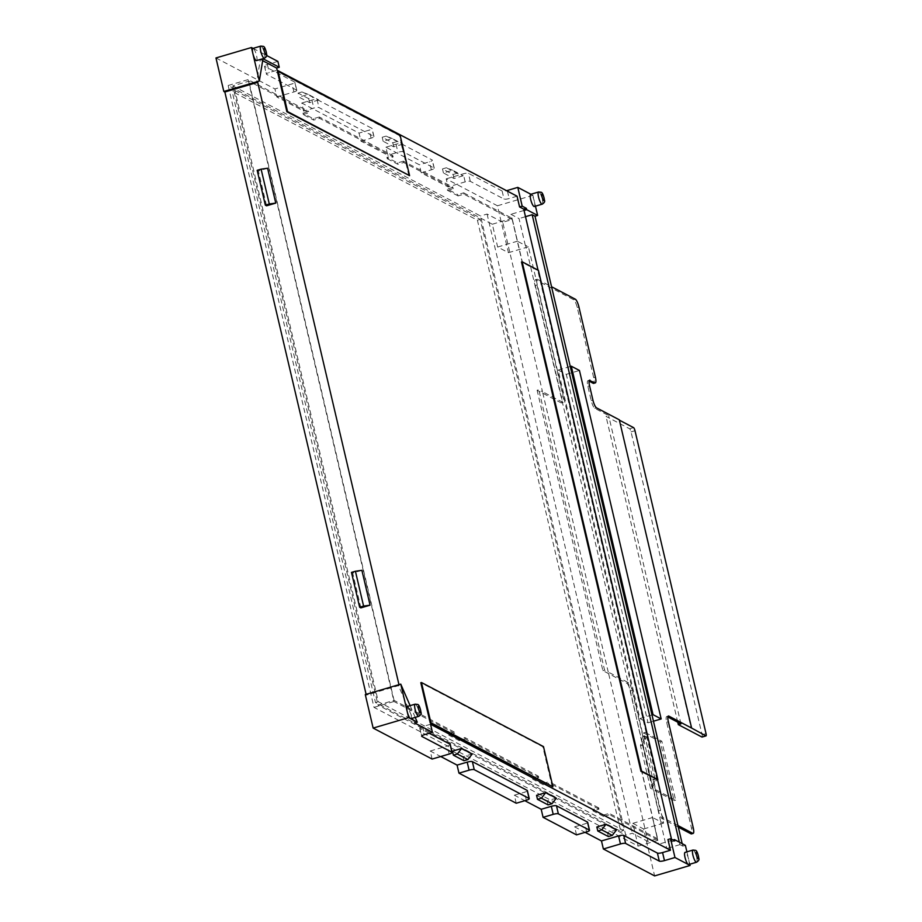 <?xml version="1.0" encoding="UTF-8"?>
<svg xmlns="http://www.w3.org/2000/svg" width="922" height="922" viewBox="0 0 922 922"><rect width="100%" height="100%" fill="white"/><g stroke="black" fill="none" stroke-linecap="round" stroke-linejoin="round"><path stroke-width="0.69" stroke-dasharray="4.61 3.46" d="M415.2 717.385L410.106 705.641M410.832 718.664A6.35 1.521 73.6 0 0 410.693 712.844A6.35 1.521 73.6 0 0 407.628 706.54M253.066 48.37L266.631 55.493M256.489 60.61A6.35 1.521 73.6 0 0 256.351 54.778A6.35 1.521 73.6 0 0 253.285 48.486M686.902 851.836L688.688 859.431A6.35 1.521 73.6 0 0 685.438 852.435M688.653 864.559A6.35 1.521 73.6 0 0 688.688 859.431L689.806 864.214M534.299 206.493A6.35 1.521 73.6 0 0 534.345 201.365L535.463 206.159M530.888 194.265L532.928 195.337L534.345 201.365A6.35 1.521 73.6 0 0 531.095 194.369M432.118 759.06L430.24 751.015L440.728 756.524M516.239 803.235L514.349 795.19L524.849 800.699M576.527 834.883L574.637 826.85L585.124 832.359M215.967 57.959L274.94 88.938L276.831 96.971L303.684 111.078L301.794 103.034L359.061 133.102L360.951 141.147L387.793 155.242L385.915 147.209L419.349 164.761L421.227 172.806L448.08 186.901L446.19 178.856L497.442 205.779L508.448 252.686L497.661 247.027L492.325 224.242L228.137 85.504L373.998 707.381L638.185 846.119L632.838 823.334L643.614 828.993L654.62 875.9M365.285 694.577L366.299 695.107L366.115 694.335M574.637 826.85L584.755 823.865A4.23 0.934 -13.2 0 0 587.579 822.516M514.349 795.19L524.468 792.217A4.23 0.934 -13.2 0 0 527.303 790.857M430.24 751.015L447.32 745.99A4.23 0.934 -13.2 0 0 450.143 744.63M429.214 733.255L419.948 728.38L421.723 735.975M430.551 724.266L422.668 726.582A4.23 0.934 166.8 0 0 419.764 728.184A4.23 0.934 166.8 0 0 419.948 728.38M556.323 798.175L547.126 800.872L536.546 795.329M616.611 829.823L607.414 832.531L596.834 826.976M472.214 754L463.005 756.708L452.437 751.153M303.119 114.535L309.031 112.795L308.72 111.447L302.796 113.187L303.119 114.535L313.687 120.091L319.611 118.35L393.152 156.97L387.228 158.711L386.917 157.362L392.83 155.622L393.152 156.97M448.346 733.728L454.258 731.987L454.581 733.324L448.657 735.064L448.346 733.728L458.925 739.283L464.838 737.542L465.149 738.879L459.237 740.62L448.657 735.064M608.347 836.554L607.414 832.531M464.008 194.173L463.685 192.836L457.773 194.577L458.096 195.913L464.008 194.173L512.206 219.494L502.744 222.271L542.482 391.677L538.817 389.752L537.111 390.26L561.025 402.822A7.053 1.694 73.6 0 0 561.44 402.891A7.053 1.694 73.6 0 0 561.486 397.186L535.279 285.451A7.053 1.694 -106.4 0 1 535.325 279.746A7.053 1.694 -106.4 0 1 535.74 279.815L573.611 299.708A7.053 1.694 -106.4 0 1 577.218 307.475L593.676 377.663A7.053 1.694 -106.4 0 1 593.641 383.368M603.322 815.106L609.235 813.365L609.546 814.714L603.633 816.454L603.322 815.106L592.742 809.562L598.655 807.822L598.977 809.159L593.065 810.899L592.742 809.562M458.096 195.913L447.516 190.358L447.205 189.022L457.773 194.577M603.633 816.454L593.065 810.899M447.516 190.358L453.428 188.618L453.117 187.281L447.205 189.022M454.258 731.987L394.063 700.374L378.032 705.088L232.793 85.896L248.825 81.182L309.031 112.795M232.793 85.896L480.512 215.979L625.738 835.182L378.032 705.088M502.744 222.271L487.081 214.054L480.512 215.979M387.228 158.711L397.808 164.266L403.721 162.526L453.428 188.618M394.063 700.374L248.825 81.182M512.206 219.494L657.432 838.686L647.97 841.463L632.319 833.246L625.738 835.182M543.035 783.458L548.959 781.718L549.27 783.055L543.358 784.795L543.035 783.458L532.467 777.903L538.379 776.163L464.838 737.542M598.655 807.822L548.959 781.718M657.432 838.686L609.235 813.365M487.081 214.054L632.319 833.246M678.304 827.149L662.123 818.644A7.053 1.694 -106.4 0 1 658.515 810.876L660.221 810.38L632.1 690.463A7.053 1.694 -106.4 0 0 628.493 682.695L608.243 672.057L647.97 841.463M535.74 279.815L537.445 279.308A7.053 1.694 73.6 0 0 537.03 279.251A7.053 1.694 73.6 0 0 536.984 284.944L563.192 396.691A7.053 1.694 -106.4 0 1 563.158 402.384A7.053 1.694 -106.4 0 1 562.731 402.315L542.482 391.677L608.243 672.057L604.578 670.133L538.817 389.752M677.935 825.547L663.828 818.148A7.053 1.694 73.6 0 1 660.221 810.38M537.445 279.308L551.552 286.719M639.903 718.538L648.028 722.802L566.304 374.344L558.167 370.068L639.903 718.538L651.992 714.976M648.028 722.802L653.456 721.211M558.167 370.068L570.269 366.507M566.304 374.344L579.442 370.471M667.874 717.005L667.113 716.601A7.053 1.694 73.6 0 0 666.698 716.532A7.053 1.694 73.6 0 0 666.652 722.237L691.512 828.198A7.053 1.694 -106.4 0 1 691.465 833.903M619.296 419.798L691.2 728.173M589.1 381.132L588.34 380.728A7.053 1.694 73.6 0 0 587.913 380.671A7.053 1.694 73.6 0 0 587.879 386.364L591.209 400.574A7.053 1.694 73.6 0 0 594.817 408.342L608.647 415.603L606.019 416.375L629.611 428.765A2.824 0.68 -106.4 0 1 631.051 431.876L702.091 734.776A2.824 0.68 -106.4 0 1 702.195 736.932M680.943 723.862L608.647 415.603M658.515 810.876L642.772 743.731L645.146 732.448L661.823 741.207L675.665 800.181L652.073 787.791L630.394 690.97A7.053 1.694 73.6 0 0 626.787 683.202L602.873 670.64L537.111 390.26M677.739 722.18L606.019 416.375M604.578 670.133L602.873 670.64M652.073 787.791L656.925 779.897L654.885 778.825L653.318 779.286L663.598 823.116L652.546 817.526L658.631 844.229L666.767 848.505L660.486 821.698M642.035 745.034L646.898 737.139L656.925 779.897M660.74 821.617L525.575 245.31L528.421 246.808L643.291 736.528L645.319 737.6L655.346 780.358L650.494 788.252L640.467 745.495L643.579 732.909L660.256 741.668L674.086 800.642L650.494 788.252M655.346 780.358L653.318 779.286M675.665 800.181L674.086 800.642M645.319 737.6L640.467 745.495M454.581 733.324L393.971 701.504L248.11 79.626L308.72 111.447M319.611 118.35L319.289 117.002L392.83 155.622M403.721 162.526L403.41 161.177L453.117 187.281M598.977 809.159L549.27 783.055M538.379 776.163L538.69 777.5L465.149 738.879M463.685 192.836L512.09 218.26L657.951 840.126L609.546 814.714M492.325 224.242L512.09 218.26M228.137 85.504L248.11 79.626M319.289 117.002L313.376 118.742L302.796 113.187M403.41 161.177L397.497 162.917L386.917 157.362M512.033 218.445L517.38 241.218L525.31 245.39L519.028 218.583L510.892 214.307L511.837 218.33M671.516 839.251L671.781 840.357L658.631 844.229M538.033 270.146L657.559 779.735M524.03 210.447L510.892 214.307M543.358 784.795L532.778 779.24L532.467 777.903M538.69 777.5L532.778 779.24M373.998 707.381L393.971 701.504M638.185 846.119L657.893 840.311M548.071 804.894L547.126 800.872M397.808 164.266L397.497 162.917M463.95 760.719L463.005 756.708M313.687 120.091L313.376 118.742M459.237 740.62L458.925 739.283M632.838 823.334L652.546 817.526M643.614 828.993L663.598 823.116M532.928 195.337L497.442 205.779M508.448 252.686L528.421 246.808M654.885 778.825L644.858 736.067L643.291 736.528M685.392 845.359L682.764 846.131L682.188 843.676M301.794 103.034L311.913 100.049A4.23 0.934 -13.2 0 1 317.076 99.53L371.9 128.331A4.23 0.934 -13.2 0 1 372.085 128.527A4.23 0.934 -13.2 0 1 369.18 130.129L359.061 133.102M385.915 147.209L396.034 144.224A4.23 0.934 -13.2 0 1 401.197 143.705L432.188 159.99A4.23 0.934 -13.2 0 1 432.36 160.174A4.23 0.934 -13.2 0 1 429.468 161.788L419.349 164.761M276.831 96.971L293.922 91.946A4.23 0.934 166.8 0 0 296.815 90.344A4.23 0.934 166.8 0 0 296.642 90.149L294.752 82.104A4.23 0.934 -13.2 0 1 294.936 82.3A4.23 0.934 -13.2 0 1 292.032 83.902L274.94 88.938M294.752 82.104L264.649 66.303L266.539 74.336A4.23 0.934 -13.2 0 1 266.366 74.152A4.23 0.934 -13.2 0 1 269.259 72.538L277.142 70.222M277.891 61.405L267.38 64.494A4.23 0.934 166.8 0 0 264.476 66.107A4.23 0.934 166.8 0 0 264.649 66.303M446.19 178.856L463.27 173.832A4.23 0.934 -13.2 0 1 468.434 173.313L502.121 191.004A4.23 0.934 166.8 0 0 506.535 190.681M360.951 141.147L371.07 138.173A4.23 0.934 166.8 0 0 373.975 136.56A4.23 0.934 166.8 0 0 373.79 136.375L318.966 107.574A4.23 0.934 166.8 0 0 313.803 108.093L303.684 111.078M296.642 90.149L266.539 74.336M421.227 172.806L431.346 169.832A4.23 0.934 166.8 0 0 434.25 168.219A4.23 0.934 166.8 0 0 434.078 168.023L403.075 151.75A4.23 0.934 166.8 0 0 397.912 152.268L387.793 155.242M517.058 196.202L509.163 198.53A4.23 0.934 -13.2 0 1 504 199.048L470.324 181.357A4.23 0.934 166.8 0 0 465.161 181.876L448.08 186.901M402.926 144.132L393.717 146.84L383.149 141.285L392.346 138.577L402.926 144.132L386.145 136.099L392.346 138.577M463.201 175.791L454.004 178.499L443.424 172.944L452.633 170.236L463.201 175.791L457.001 173.313L446.432 167.758L452.633 170.236M318.805 99.956L309.608 102.665L299.028 97.11L308.225 94.401L318.805 99.956L302.024 91.923L308.225 94.401M309.608 102.665L308.663 98.642L312.604 97.478M308.663 98.642L298.083 93.087L299.028 97.11M298.083 93.087L302.024 91.923M457.001 173.313L453.059 174.477L442.491 168.922L446.432 167.758M396.725 141.654L392.784 142.818L382.204 137.263L386.145 136.099M442.491 168.922L443.424 172.944M453.059 174.477L454.004 178.499M382.204 137.263L383.149 141.285M392.784 142.818L393.717 146.84M682.764 846.131L679.917 844.633L679.341 842.178M672.968 840.011L671.781 840.357L672.092 841.705L667.943 839.527M414.658 722.963L398.143 684.908L399.157 685.449L398.972 684.666M262.989 58.72L260.361 59.492L256.685 81.804M260.361 59.492L262.666 60.702M552.266 786.996L542.839 746.797L420.801 682.718M408.919 175.848L399.491 135.638L277.464 71.559M657.225 779.839L537.768 270.538L521.495 261.998M542.839 746.797L543.496 746.601M399.491 135.638L400.148 135.453M537.768 270.538L538.425 270.353M525.494 216.682L519.028 218.583M679.917 844.633L666.767 848.505M497.661 247.027L517.38 241.218M674.72 840.933L672.092 841.705M399.157 685.449L366.299 695.107M360.871 607.875L352.7 573.035L361.897 570.326M267.599 168.253L258.391 170.962L266.562 205.802M258.391 170.962L257.169 170.316M352.7 573.035L351.478 572.389M644.858 736.067L646.898 737.139M642.45 745.241L640.871 745.714M661.823 741.207L660.256 741.668M645.146 732.448L643.579 732.909M234.96 90.563L480.235 219.367L623.583 830.515L378.308 701.711L234.96 90.563L232.137 91.393L477.412 220.197L620.76 831.344L375.485 702.541L232.137 91.393M480.235 219.367L477.412 220.197M378.308 701.711L375.485 702.541M623.583 830.515L620.76 831.344M542.194 204.177A6.35 1.521 73.6 0 0 542.055 198.357A6.35 1.521 73.6 0 0 538.978 192.053M696.536 862.243A6.35 1.521 73.6 0 0 696.398 856.411A6.35 1.521 73.6 0 0 693.332 850.119M418.715 716.348A6.35 1.521 73.6 0 0 418.588 710.516A6.35 1.521 73.6 0 0 415.511 704.224M264.372 58.282A6.35 1.521 73.6 0 0 264.234 52.462A6.35 1.521 73.6 0 0 261.168 46.158M562.731 402.315L561.025 402.822M563.192 396.691L561.486 397.186M535.279 285.451L536.984 284.944M691.512 828.198L693.217 827.702M668.358 721.73L666.652 722.237M668.081 716.313L667.113 716.601M596.522 407.835L594.817 408.342M633.552 427.612L629.611 428.765M592.915 400.067L591.209 400.574M589.584 385.869L587.879 386.364M589.308 380.452L588.34 380.728M593.676 377.663L595.393 377.156M577.218 307.475L578.924 306.968M573.611 299.708L575.316 299.201M702.091 734.776L706.033 733.612M634.993 430.712L631.051 431.876M628.493 682.695L626.787 683.202M632.1 690.463L630.394 690.97M662.123 818.644L663.828 818.148M317.076 99.53L318.966 107.574M311.913 100.049L313.803 108.093M507.434 191.154L509.163 198.53M502.121 191.004L504 199.048M470.324 181.357L468.434 173.313M465.161 181.876L463.27 173.832M422.668 726.582L424.546 734.627M449.21 754.035L447.32 745.99M267.38 64.494L269.259 72.538M293.922 91.946L292.032 83.902M373.79 136.375L371.9 128.331M401.197 143.705L403.075 151.75M434.078 168.023L432.188 159.99M371.07 138.173L369.18 130.129M396.034 144.224L397.912 152.268M431.346 169.832L429.468 161.788M586.646 831.909L584.755 823.865M526.358 800.25L524.468 792.217M563.158 402.384L561.44 402.891M535.325 279.746L537.03 279.251M668.404 716.025L666.698 716.532M589.631 380.164L587.913 380.671M419.764 728.184L421.654 736.229M264.476 66.107L266.366 74.152M296.815 90.344L294.936 82.3M373.975 136.56L372.085 128.527M434.25 168.219L432.36 160.174"/><path stroke-width="1.38" d="M407.628 706.54A6.35 1.521 73.6 0 0 407.247 706.483A6.35 1.521 73.6 0 0 407.213 711.611L400.77 684.136L365.285 694.577L373.145 728.08L408.63 717.639L407.213 711.611A6.35 1.521 73.6 0 0 410.451 718.607A6.35 1.521 73.6 0 0 410.832 718.664L418.715 716.348C420.835 715.011 421.596 713.72 421.031 712.499C420.017 707.07 418.819 704.373 417.459 704.408L415.131 704.166A6.35 1.521 73.6 0 0 415.269 709.986A6.35 1.521 73.6 0 0 418.346 716.29A6.35 1.521 73.6 0 0 418.715 716.348M408.63 717.639L417.286 722.191L415.2 717.385M410.106 705.641L400.77 684.136M253.285 48.486A6.35 1.521 73.6 0 0 252.905 48.417A6.35 1.521 73.6 0 0 252.87 53.557L251.452 47.518L253.066 48.37M266.631 55.493L277.891 61.405L279.262 67.26L262.989 58.72L259.312 81.021L252.87 53.557A6.35 1.521 73.6 0 0 256.109 60.541A6.35 1.521 73.6 0 0 256.489 60.61L264.372 58.282C266.481 56.945 267.253 55.666 266.689 54.433C265.663 49.004 264.476 46.307 263.104 46.342L260.788 46.1A6.35 1.521 73.6 0 0 260.926 51.92A6.35 1.521 73.6 0 0 263.992 58.224A6.35 1.521 73.6 0 0 264.372 58.282M685.438 852.435A6.35 1.521 73.6 0 0 685.069 852.377A6.35 1.521 73.6 0 0 685.196 858.198A6.35 1.521 73.6 0 0 688.273 864.502L674.973 857.518L664.462 860.606A4.23 0.934 -13.2 0 1 659.299 861.125L625.612 843.434A4.23 0.934 166.8 0 0 620.448 843.964L618.57 835.92A4.23 0.934 -13.2 0 1 623.733 835.401L657.409 853.081A4.23 0.934 166.8 0 0 662.572 852.562L664.462 860.606M686.902 851.836L685.392 845.359L674.408 839.585L674.72 840.933L670.571 838.755L674.973 857.518M689.806 864.214L690.105 865.458L688.273 864.502A6.35 1.521 73.6 0 0 688.653 864.559L696.536 862.243C698.646 860.894 699.418 859.615 698.841 858.394C697.827 852.954 696.64 850.257 695.269 850.303L692.952 850.049A6.35 1.521 73.6 0 0 693.09 855.881A6.35 1.521 73.6 0 0 696.156 862.174A6.35 1.521 73.6 0 0 696.536 862.243M531.095 194.369A6.35 1.521 73.6 0 0 530.715 194.311A6.35 1.521 73.6 0 0 530.853 200.143A6.35 1.521 73.6 0 0 533.93 206.436A6.35 1.521 73.6 0 0 534.299 206.493L542.194 204.177C544.303 202.84 545.075 201.549 544.499 200.328C543.484 194.899 542.286 192.202 540.926 192.237L538.598 191.995A6.35 1.521 73.6 0 0 538.736 197.815A6.35 1.521 73.6 0 0 541.813 204.119A6.35 1.521 73.6 0 0 542.194 204.177M535.463 206.159L537.641 215.437L526.658 209.674L526.347 208.337L522.198 206.148L519.57 206.931L517.058 196.202L277.142 70.222L276.635 68.044L262.666 60.702M530.888 194.265L517.795 187.385L522.198 206.148M474.254 769.663A4.23 0.934 166.8 0 0 469.091 770.181L458.972 773.155L457.082 765.11L467.2 762.137A4.23 0.934 -13.2 0 1 472.364 761.618L474.254 769.663L529.078 798.452L527.2 790.408A4.23 0.934 -13.2 0 1 527.372 790.603A4.23 0.934 -13.2 0 1 527.303 790.857M458.972 773.155L516.239 803.235L526.358 800.25A4.23 0.934 166.8 0 0 529.263 798.648A4.23 0.934 166.8 0 0 529.078 798.452M558.363 813.838L589.365 830.111L587.475 822.067L556.485 805.793L558.363 813.838A4.23 0.934 166.8 0 0 553.2 814.357L543.081 817.33L541.202 809.286L524.849 800.699M543.081 817.33L576.527 834.883L586.646 831.909A4.23 0.934 166.8 0 0 589.538 830.307A4.23 0.934 166.8 0 0 589.365 830.111M690.105 865.458L654.62 875.9L603.368 848.989L620.448 843.964M417.286 722.191L414.658 722.963L432.441 732.298L424.546 734.627A4.23 0.934 -13.2 0 0 421.654 736.229A4.23 0.934 -13.2 0 0 421.827 736.424L451.93 752.225L450.04 744.192A4.23 0.934 -13.2 0 1 450.224 744.377A4.23 0.934 -13.2 0 1 450.143 744.63M373.145 728.08L432.118 759.06L449.21 754.035A4.23 0.934 166.8 0 0 452.103 752.421A4.23 0.934 166.8 0 0 451.93 752.225M440.728 756.524L457.082 765.11M585.124 832.359L601.478 840.945L603.368 848.989M366.115 694.335L224.841 92.004L223.827 91.462L215.967 57.959L251.452 47.518M432.441 732.298L430.551 724.266L670.455 850.245L662.572 852.562M618.57 835.92L601.478 840.945M541.202 809.286L551.321 806.312A4.23 0.934 -13.2 0 1 556.485 805.793M527.2 790.408L472.364 761.618M450.04 744.192L429.214 733.255M552.013 803.742L548.071 804.894L537.491 799.339L536.546 795.329L545.755 792.62L556.323 798.175L552.013 803.742L541.433 798.187L545.755 792.62M612.289 835.39L608.347 836.554L597.779 830.999L596.834 826.976L606.031 824.268L616.611 829.823L612.289 835.39L601.72 829.846L606.031 824.268M467.892 759.567L463.95 760.719L453.382 755.176L452.437 751.153L461.634 748.445L472.214 754L467.892 759.567L457.324 754.012L461.634 748.445M453.382 755.176L457.324 754.012M597.779 830.999L601.72 829.846M537.491 799.339L541.433 798.187M693.171 833.396L691.465 833.903A7.053 1.694 -106.4 0 1 691.039 833.834L692.756 833.327A7.053 1.694 73.6 0 0 693.171 833.396A7.053 1.694 73.6 0 0 693.217 827.702L668.358 721.73A7.053 1.694 -106.4 0 1 668.404 716.025A7.053 1.694 -106.4 0 1 668.819 716.094L668.081 716.313M692.756 833.327L677.935 825.547M551.552 286.719L575.316 299.201A7.053 1.694 73.6 0 1 578.924 306.968L595.393 377.156A7.053 1.694 73.6 0 1 595.347 382.861A7.053 1.694 73.6 0 1 594.921 382.791L589.308 380.452M668.819 716.094L691.604 728.057L619.296 419.798L596.522 407.835A7.053 1.694 -106.4 0 1 592.915 400.067L589.584 385.869A7.053 1.694 -106.4 0 1 589.631 380.164A7.053 1.694 -106.4 0 1 590.045 380.233M651.992 714.976L653.041 714.665L661.178 718.941L579.442 370.471L571.306 366.207L653.041 714.665M653.456 721.211L661.178 718.941M570.269 366.507L571.306 366.207M691.604 728.057L705.849 735.86A2.824 0.68 73.6 0 0 706.022 735.894A2.824 0.68 73.6 0 0 706.033 733.612L634.993 430.712A2.824 0.68 73.6 0 0 633.552 427.612L619.388 420.167M702.195 736.932A2.824 0.68 -106.4 0 1 702.08 737.047A2.824 0.68 -106.4 0 1 701.907 737.024L678.315 724.634L677.739 722.18M667.874 717.005L680.943 723.862L678.315 724.634M595.347 382.861L593.641 383.368A7.053 1.694 -106.4 0 1 593.215 383.298L589.1 381.132M691.039 833.834L678.304 827.149M519.57 206.931L523.719 209.11L538.033 270.146M657.559 779.735L671.516 839.251M682.188 843.676L535.014 216.209L537.641 215.437M517.795 187.385L507.284 190.485L507.434 191.154M506.535 190.681A4.23 0.934 166.8 0 0 507.284 190.485M679.341 842.178L532.167 214.722L535.014 216.209M670.571 838.755L667.943 839.527L670.455 850.245M398.972 684.666L257.699 82.335L256.685 81.804L223.827 91.462M421.458 682.522L420.801 682.718L430.24 722.917L552.923 786.812L543.496 746.601L421.458 682.522L430.897 722.721L552.923 786.812M278.121 71.363L277.464 71.559L286.892 111.769L409.575 175.653L400.148 135.453L278.121 71.363L287.549 111.574L409.575 175.653M522.152 261.802L521.495 261.998L640.951 771.288L657.882 779.643L538.425 270.353L522.152 261.802L641.608 771.103L657.882 779.643M430.24 722.917L430.897 722.721M286.892 111.769L287.549 111.574M640.951 771.288L641.608 771.103M532.167 214.722L525.494 216.682M526.658 209.674L524.03 210.447M526.347 208.337L523.719 209.11M674.408 839.585L672.968 840.011M257.699 82.335L224.841 92.004M355.419 571.237L361.897 570.326L370.068 605.178L360.871 607.875L359.649 607.241L351.478 572.389L355.419 571.237L363.591 606.077L359.649 607.241M265.352 205.168L266.562 205.802L275.77 203.094L267.599 168.253L261.11 169.152L257.169 170.316L265.352 205.168L269.293 204.004L261.11 169.152M275.77 203.094L269.293 204.004M370.068 605.178L363.591 606.077M259.312 81.021L256.685 81.804M279.262 67.26L276.635 68.044M415.511 704.224A6.35 1.521 73.6 0 0 415.131 704.166L407.247 706.483M418.772 706.125A3.527 0.841 73.6 0 0 418.542 708.949A3.527 0.841 73.6 0 0 420.34 712.833A3.527 0.841 73.6 0 0 420.57 710.009A3.527 0.841 73.6 0 0 418.772 706.125M542.24 193.966A3.527 0.841 73.6 0 0 542.009 196.778A3.527 0.841 73.6 0 0 543.807 200.662A3.527 0.841 73.6 0 0 544.038 197.85A3.527 0.841 73.6 0 0 542.24 193.966M696.583 852.02A3.527 0.841 73.6 0 0 696.352 854.844A3.527 0.841 73.6 0 0 698.161 858.728A3.527 0.841 73.6 0 0 698.392 855.904A3.527 0.841 73.6 0 0 696.583 852.02M264.418 48.071A3.527 0.841 73.6 0 0 264.188 50.883A3.527 0.841 73.6 0 0 265.997 54.767A3.527 0.841 73.6 0 0 266.228 51.955A3.527 0.841 73.6 0 0 264.418 48.071M538.978 192.053A6.35 1.521 73.6 0 0 538.598 191.995L530.715 194.311M693.332 850.119A6.35 1.521 73.6 0 0 692.952 850.049L685.069 852.377M261.168 46.158A6.35 1.521 73.6 0 0 260.788 46.1L252.905 48.417M467.2 762.137L469.091 770.181M701.907 737.024L705.849 735.86M593.215 383.298L594.921 382.791M657.409 853.081L659.299 861.125M625.612 843.434L623.733 835.401M551.321 806.312L553.2 814.357M702.08 737.047L706.022 735.894M452.103 752.421L450.224 744.377M589.538 830.307L587.66 822.263M529.263 798.648L527.372 790.603"/></g></svg>
